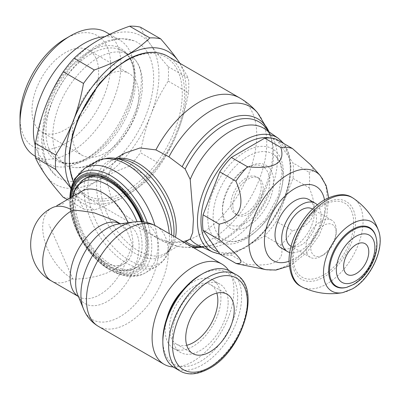 <?xml version="1.0" encoding="UTF-8"?>
<svg xmlns="http://www.w3.org/2000/svg" width="400" height="400" viewBox="0 0 400 400"><rect width="100%" height="100%" fill="white"/><g stroke="black" fill="none" stroke-linecap="round" stroke-linejoin="round"><path stroke-width="0.3" stroke-dasharray="2 1.5" d="M90.805 54.065A63.425 36.62 120 0 0 45.955 131.745A63.425 36.62 120 0 0 56.085 158.68A63.425 36.62 120 0 0 59.09 160.78A63.425 36.62 120 0 0 90.805 157.64A63.425 36.62 120 0 0 135.65 79.955A63.425 36.62 120 0 0 122.515 50.92A63.425 36.62 120 0 0 119.195 49.37A63.425 36.62 120 0 0 90.805 54.065M97.675 58.03A63.425 36.62 120 0 0 52.825 135.71A63.425 36.62 120 0 0 65.965 164.745A63.425 36.62 120 0 0 72.19 167.145A63.425 36.62 120 0 0 97.675 161.605A63.425 36.62 120 0 0 142.525 83.925A63.425 36.62 120 0 0 134.58 59.085A63.425 36.62 120 0 0 129.39 54.89A63.425 36.62 120 0 0 97.675 58.03M98.335 46.325A78.23 45.165 120 0 0 48.21 112.115A78.23 45.165 120 0 0 55.925 175.695A78.23 45.165 120 0 0 98.335 174.07A78.23 45.165 120 0 0 153.65 78.26A78.23 45.165 120 0 0 133.85 40.725A78.23 45.165 120 0 0 98.335 46.325M134.395 78.205A64.685 37.345 120 0 0 134.395 78.18A64.685 37.345 120 0 0 88.655 51.795A64.685 37.345 120 0 0 42.92 131.02A64.685 37.345 120 0 0 88.635 157.44A64.685 37.345 120 0 0 88.655 157.425A64.685 37.345 120 0 0 108.27 141.005A64.685 37.345 120 0 0 129.98 103.4A64.685 37.345 120 0 0 134.395 78.205M35.3 145.725A71.405 41.225 120 0 0 48.2 163.705A71.405 41.225 120 0 0 83.88 160.185A71.405 41.225 120 0 0 134.395 72.715A71.405 41.225 120 0 0 134.395 72.685A71.405 41.225 120 0 0 119.605 40.03A71.405 41.225 120 0 0 104.74 36.73M34.79 155.965A71.405 41.225 120 0 0 89.815 136.83A71.405 41.225 120 0 0 120.98 64.975A71.405 41.225 120 0 0 106.195 32.285M20 117.285A64.07 36.99 120 0 0 65.305 143.44A64.07 36.99 120 0 0 110.605 64.975A64.07 36.99 120 0 0 65.305 38.815M97.9 40.47A85.71 49.485 120 0 0 46.065 104.95M46.065 175.8A85.71 49.485 120 0 0 97.9 180.43L98.765 179.93A85.71 49.485 120 0 0 150.6 115.445L151.035 114.33A85.71 49.485 120 0 0 158.94 75.205A85.71 49.485 120 0 0 151.035 45.215L150.6 44.6A85.71 49.485 120 0 0 98.765 39.965M45.63 106.07A85.71 49.485 120 0 0 37.725 145.19A85.71 49.485 120 0 0 45.63 175.18M151.035 114.33C155.39 103.16 161.115 92.09 168.205 81.11A94.28 54.435 120 0 0 168.5 73.73A94.28 54.435 120 0 0 168.205 66.685C161.115 58.555 155.39 51.395 151.035 45.215M168.205 81.11L188.48 92.815A94.28 54.435 120 0 0 188.775 85.435A94.28 54.435 120 0 0 188.48 78.39L168.205 66.685M188.48 92.815C186.015 106.465 182.625 118.885 178.305 130.075A85.71 49.485 120 0 0 186.21 90.955A85.71 49.485 120 0 0 179.72 63.19M125.91 61.035A79.71 46.02 120 0 0 69.545 158.66A79.71 46.02 120 0 0 125.91 191.2A79.71 46.02 120 0 0 182.27 93.58A79.71 46.02 120 0 0 125.91 61.035M73.26 181.575A81.42 47.01 120 0 0 85.325 196.68A81.42 47.01 120 0 0 86.355 197.3A81.42 47.01 120 0 0 127.035 193.25A81.42 47.01 120 0 0 184.605 93.525A81.42 47.01 120 0 0 167.775 56.275M179.915 63.305L188.48 78.39M189.775 239.27L182.255 241.715L168.94 241.995L155.895 237.09L123.23 213.765L111.325 198.365L106.86 181.55L111.755 165.17L124.585 153.205M202.36 247.165A72.265 41.72 120 0 0 205.075 246.775A72.265 41.72 120 0 0 206.76 246.43A72.265 41.72 120 0 0 221.645 240.395A72.265 41.72 120 0 0 272.745 151.89A72.265 41.72 120 0 0 270.53 135.98A72.265 41.72 120 0 0 269.985 134.345A72.265 41.72 120 0 0 268.965 131.805M201.46 246.745A70.21 40.535 120 0 0 209.365 245.845A70.21 40.535 120 0 0 211.125 245.405A70.21 40.535 120 0 0 223.83 239.98A70.21 40.535 120 0 0 273.475 153.99A70.21 40.535 120 0 0 271.825 140.27A70.21 40.535 120 0 0 271.32 138.53A70.21 40.535 120 0 0 268.15 131.235M106.255 158.43A59.275 34.225 -120 0 0 87.825 187.88A59.275 34.225 -120 0 0 117.46 251.265A59.275 34.225 -120 0 0 164.46 259.24A59.275 34.225 -120 0 0 168.9 251.955A59.275 34.225 -120 0 0 171.655 236.28A59.275 34.225 -120 0 0 171.645 235.05M96.5 161.495A60.425 34.885 -120 0 0 83.985 189.16A60.425 34.885 -120 0 0 110.36 249.97A60.425 34.885 -120 0 0 156.925 266.16A60.425 34.885 -120 0 0 162.105 261.905A60.425 34.885 -120 0 0 169.44 238.495A60.425 34.885 -120 0 0 169.245 233.665M69.945 198.11A55.8 32.215 -120 0 0 69.86 201.095C69.34 225.245 88.14 257.805 109.315 269.43L110.81 270.295A57.915 33.44 -120 0 1 69.86 199.365L69.87 198.15A57.915 33.44 -120 0 0 69.86 199.365L69.86 201.095A55.8 32.215 -120 0 0 109.315 269.43A55.8 32.215 -120 0 0 148.77 246.65A55.8 32.215 -120 0 0 143.915 221.96M71.465 197.23A53.41 30.835 -120 0 0 71.195 202.275A53.41 30.835 -120 0 0 102.11 263.005A53.41 30.835 -120 0 0 144.24 260.005A53.41 30.835 -120 0 0 146.725 245.88A53.41 30.835 -120 0 0 141.885 221.735M182.255 241.715A72.265 41.72 120 0 0 191.255 246.37M85.495 178.245A51.425 29.69 -120 0 0 75.025 201.68A51.425 29.69 -120 0 0 97.355 253.31A51.425 29.69 -120 0 0 136.92 267.315A51.425 29.69 -120 0 0 145.36 257.27A51.425 29.69 -120 0 0 147.75 243.67A51.425 29.69 -120 0 0 98.415 175.96A51.425 29.69 -120 0 0 96.975 175.805M82.28 190.985A41.995 24.245 -120 0 0 73.585 210.21A41.995 24.245 -120 0 0 91.915 252.475A41.995 24.245 -120 0 0 124.275 263.73A41.995 24.245 -120 0 0 132.975 244.5A41.995 24.245 -120 0 0 128.045 222.735M114.94 220.625L126.71 230.3L132.6 244.72L126.71 259.44L114.94 269.115L106.255 273.26L96.505 276.345L86.285 278.285L76.22 279.11L72.97 279.13L48.915 224.455M173.19 366.95A57.855 33.4 120 0 0 233.91 290.565A57.855 33.4 120 0 0 228.675 270.47M51.4 280.925A41.995 24.245 120 0 0 72.4 278.845A41.995 24.245 60 0 1 42.705 227.41A41.995 24.245 60 0 1 51.4 208.185M183.09 289.845A39.425 22.76 -60 0 1 212.77 280.01A39.425 22.76 -60 0 1 220.935 298.06A39.425 22.76 -60 0 1 203.725 337.735A39.425 22.76 -60 0 1 173.345 348.295A39.425 22.76 -60 0 1 165.18 330.25A39.425 22.76 -60 0 1 167.02 317.675M228.15 302.22A39.425 22.76 120 0 0 219.98 284.175A39.425 22.76 120 0 0 189.6 294.735A39.425 22.76 120 0 0 172.39 334.41A39.425 22.76 120 0 0 180.555 352.46A39.425 22.76 120 0 0 210.94 341.9A39.425 22.76 120 0 0 228.15 302.22M162.845 339.925A52.925 30.555 120 0 0 200.27 361.53A52.925 30.555 120 0 0 237.695 296.71A52.925 30.555 120 0 0 200.27 275.105M174.385 367.7A55.71 32.165 120 0 0 217.315 352.775A55.71 32.165 120 0 0 241.63 296.71A55.71 32.165 120 0 0 230.095 271.21M186.72 345.28A34.285 19.795 -60 0 1 176.46 344.16A34.285 19.795 -60 0 1 169.36 328.465A34.285 19.795 -60 0 1 184.325 293.965A34.285 19.795 -60 0 1 210.745 284.78A34.285 19.795 -60 0 1 216.85 293.1M185.165 240.935A70.21 40.535 120 0 0 185.88 241.525M150.6 44.6C146.285 38.44 142.895 32.63 140.43 27.17M178.305 130.075L177.875 131.19C173.515 142.355 167.79 153.43 160.705 164.405L140.43 152.7C142.895 139.055 146.285 126.635 150.6 115.445M98.765 179.93C107.46 174.93 117.74 170.345 129.61 166.16L149.88 177.865C142.64 184.72 134.69 190.655 126.04 195.675L125.17 196.175C116.475 201.17 106.195 205.76 94.33 209.94L74.055 198.235C81.3 191.385 89.245 185.45 97.9 180.43M67.32 199.625L83.51 208.975C81.045 203.51 77.655 197.7 73.335 191.545L71.045 188.345M126.04 195.675A85.71 49.485 120 0 0 177.875 131.19M149.88 177.865A94.28 54.435 120 0 0 160.705 164.405M73.335 191.545A85.71 49.485 120 0 0 125.17 196.175M83.51 208.975A94.28 54.435 120 0 0 94.33 209.94M71.115 188.04A85.71 49.485 120 0 0 72.905 190.925M129.61 166.16A94.28 54.435 120 0 0 140.43 152.7M63.235 197.27A94.28 54.435 120 0 0 74.055 198.235M248.025 156.31A49.37 28.505 -60 0 1 276.085 156.435A49.37 28.505 -60 0 1 279.205 196.765A49.37 28.505 -60 0 1 248.025 236.935A49.37 28.505 -60 0 1 227.255 241.015A49.37 28.505 -60 0 1 214.87 203.135A49.37 28.505 -60 0 1 248.025 156.31M219.75 254.04A64.28 37.115 120 0 0 231.345 255.075L264.705 235.815A64.28 37.115 120 0 0 276.305 221.39L292.985 178.4A64.28 37.115 120 0 0 293.48 170.38A64.28 37.115 120 0 0 292.985 162.935L276.305 139.205M292.985 178.4L309.135 187.725A64.28 37.115 120 0 0 309.63 179.705A64.28 37.115 120 0 0 309.135 172.26L292.985 162.935M310.725 164.85L314.02 170.81L309.135 172.26M309.135 187.725C319.44 211.21 313.88 225.54 292.455 230.715L276.305 221.39M264.705 235.815L280.86 245.14C285.6 260.72 274.48 267.14 247.5 264.4L231.345 255.075M238.71 264.125A64.28 37.115 120 0 0 247.5 264.4M280.86 245.14A64.28 37.115 120 0 0 292.455 230.715M280.785 247.7A27.855 16.08 120 0 0 302.25 240.235A27.855 16.08 120 0 0 314.41 212.205A27.855 16.08 120 0 0 308.64 199.455M289.71 252.48A27.855 16.08 120 0 0 310.26 242.56A27.855 16.08 120 0 0 321.055 216.04A27.855 16.08 120 0 0 317.24 204.795M290.645 245.97A21.425 12.37 120 0 0 307.155 240.23A21.425 12.37 120 0 0 316.51 218.665A21.425 12.37 120 0 0 312.07 208.855M336.205 230.04A21.425 12.37 120 0 0 331.77 220.23A21.425 12.37 120 0 0 315.255 225.97A21.425 12.37 120 0 0 305.905 247.535A21.425 12.37 120 0 0 310.34 257.34A21.425 12.37 120 0 0 321.055 256.28A21.425 12.37 120 0 0 336.205 230.04L336.205 232.835A18 10.39 120 0 0 323.48 225.49A18 10.39 120 0 0 310.75 247.535A18 10.39 120 0 0 323.48 254.88A18 10.39 120 0 0 336.205 232.835M323.89 203.785A44.875 25.91 120 0 0 292.16 258.74A44.875 25.91 120 0 0 323.89 277.06A44.875 25.91 120 0 0 355.62 222.105A44.875 25.91 120 0 0 323.89 203.785M302.28 287.095A51.27 29.6 120 0 0 302.825 287.345A51.27 29.6 120 0 0 326.79 283.96A51.27 29.6 120 0 0 363.045 221.165A51.27 29.6 120 0 0 353.99 198.715A51.27 29.6 120 0 0 353.505 198.37M346.535 287.365A33.95 19.6 120 0 0 352.655 284.75A33.95 19.6 120 0 0 376.66 243.17A33.95 19.6 120 0 0 375.87 236.56M98.64 71.885A47.14 27.215 120 0 0 88.875 50.305A47.14 27.215 120 0 0 52.545 62.93A47.14 27.215 120 0 0 31.97 110.375A47.14 27.215 120 0 0 41.735 131.955A47.14 27.215 120 0 0 78.06 119.325A47.14 27.215 120 0 0 98.64 71.885M72.185 133.595A47.14 27.215 120 0 0 81.95 155.175A47.14 27.215 120 0 0 118.275 142.545A47.14 27.215 120 0 0 138.855 95.105A47.14 27.215 120 0 0 129.09 73.52A47.14 27.215 120 0 0 92.765 86.15A47.14 27.215 120 0 0 72.185 133.595M222.435 209.14A33.425 19.3 120 0 0 246.07 222.785A33.425 19.3 120 0 0 269.705 181.845A33.425 19.3 120 0 0 246.07 168.2A33.425 19.3 120 0 0 222.435 209.14L222.435 211.4A36.195 20.895 120 0 0 248.025 226.175A36.195 20.895 120 0 0 273.62 181.845A36.195 20.895 120 0 0 248.025 167.07A36.195 20.895 120 0 0 222.435 211.4M230.92 204.24A21.43 12.37 120 0 0 235.355 214.05A21.43 12.37 120 0 0 251.87 208.31A21.43 12.37 120 0 0 261.22 186.745A21.43 12.37 120 0 0 256.785 176.935A21.43 12.37 120 0 0 240.27 182.675A21.43 12.37 120 0 0 230.92 204.24M232.875 205.37A21.43 12.37 -60 0 1 242.23 183.805A21.43 12.37 -60 0 1 258.74 178.065A21.43 12.37 -60 0 1 263.18 187.875A21.43 12.37 -60 0 1 253.825 209.44A21.43 12.37 -60 0 1 237.31 215.18A21.43 12.37 -60 0 1 232.875 205.37M155.895 237.09A81.305 46.94 120 0 0 158.6 238.875A81.305 46.94 120 0 0 158.63 238.895A81.305 46.94 120 0 0 199.25 234.85A81.305 46.94 120 0 0 256.745 135.27A81.305 46.94 120 0 0 239.935 98.07M211.125 245.405C204.2 246.75 199.88 246.68 198.165 245.2A67.085 38.73 120 0 0 230.005 240.99A67.085 38.73 120 0 0 277.44 158.83A67.085 38.73 120 0 0 265.165 129.15C267.24 129.8 269.455 133.51 271.825 140.27M212.735 252.025A65.705 37.935 120 0 0 243.925 247.905A65.705 37.935 120 0 0 290.385 167.43A65.705 37.935 120 0 0 278.36 138.36M218.12 251.725A63.14 36.455 120 0 0 245.615 246.785A63.14 36.455 120 0 0 290.265 169.455A63.14 36.455 120 0 0 270.23 138.005M117.355 158.58A53.565 30.925 -120 0 0 111.575 160.715L111.575 160.715A53.565 30.925 -120 0 0 100.48 185.235A53.565 30.925 -120 0 0 138.36 250.84A53.565 30.925 -120 0 0 165.145 253.495L165.145 253.495A53.565 30.925 -120 0 0 175.475 237.26M115.67 158.35L111.575 160.715C114.025 159.19 117.345 158.665 121.525 159.15A54.715 31.59 -120 0 0 96.64 186.515A54.715 31.59 -120 0 0 135.33 253.53A54.715 31.59 -120 0 0 171.47 245.66L171.47 245.66A54.715 31.59 -120 0 0 173.755 236.27M84.885 168.2A60.425 34.89 -120 0 0 72.37 195.865A60.425 34.89 -120 0 0 115.1 269.87A60.425 34.89 -120 0 0 145.315 272.865L145.315 272.865A60.425 34.89 -120 0 0 157.825 245.2A60.425 34.89 -120 0 0 154.855 225.405M156.925 266.16L145.315 272.865C137.5 277.74 124.845 278.295 110.815 270.295L110.81 270.295A57.915 33.44 -120 0 0 110.815 270.295A57.915 33.44 -120 0 0 151.765 246.65A57.915 33.44 -120 0 0 147.3 222.6M70.525 197.775A54.585 31.515 -120 0 0 70.36 201.79A54.585 31.515 -120 0 0 108.96 268.645A54.585 31.515 -120 0 0 147.56 246.36A54.585 31.515 -120 0 0 142.66 221.805M168.94 241.995A79 45.61 120 0 0 180.185 246.8L180.185 246.8A79 45.61 120 0 0 210.895 239.69A79 45.61 120 0 0 260.07 177.4A79 45.61 120 0 0 257.555 112.78M83.63 179.35A51.4 29.675 -120 0 0 73.165 202.775A51.4 29.675 -120 0 0 109.51 265.725A51.4 29.675 -120 0 0 135.03 268.375A51.4 29.675 -120 0 0 135.21 268.27A51.4 29.675 -120 0 0 145.855 244.74A51.4 29.675 -120 0 0 141.27 221.69M72.865 196.425A49.57 28.62 -120 0 0 71.975 204.955A49.57 28.62 -120 0 0 107.03 265.665A49.57 28.62 -120 0 0 142.08 245.43A49.57 28.62 -120 0 0 137.06 221.655M78.405 296.505A41.995 24.245 120 0 0 78.83 296.76A41.995 24.245 120 0 0 99.83 294.68A41.995 24.245 120 0 0 126.71 259.44M78.41 296.515L78.85 296.775L77.765 294.95A44.865 25.905 120 0 0 107.405 301.4A44.865 25.905 120 0 0 139.13 246.445A44.865 25.905 120 0 0 118.725 224.005L120.825 224.02A41.995 24.245 120 0 0 120.39 223.78L120.825 224.02A41.995 24.245 120 0 1 126.71 230.3M83.475 308.905A54.98 31.745 120 0 0 119.79 316.81A54.98 31.745 120 0 0 158.67 249.47A54.98 31.745 120 0 0 133.665 221.97M98.44 326.39A57.855 33.4 120 0 0 127.37 323.525A57.855 33.4 120 0 0 168.275 252.67A57.855 33.4 120 0 0 156.295 226.19M180.14 371.025A55.71 32.165 120 0 0 207.995 368.265A55.71 32.165 120 0 0 247.39 300.035A55.71 32.165 120 0 0 235.85 274.53M283.495 173.36A53.565 30.925 120 0 0 245.615 151.495A53.565 30.925 120 0 0 207.735 217.1A53.565 30.925 120 0 0 245.615 238.97A53.565 30.925 120 0 0 283.495 173.36M266.08 269.7A55.265 31.905 120 0 0 287.975 264.81A55.265 31.905 120 0 0 327.05 197.125A55.265 31.905 120 0 0 320.34 175.715M289 261.23A42.845 24.735 120 0 0 294.715 258.56A42.845 24.735 120 0 0 325.01 206.085A42.845 24.735 120 0 0 324.465 199.805M353.685 222.745A42.715 24.66 120 0 0 323.48 205.305A42.715 24.66 120 0 0 293.275 257.625A42.715 24.66 120 0 0 323.48 275.065A42.715 24.66 120 0 0 353.685 222.745M342.67 292.645L342.665 292.645A39.965 23.075 120 0 0 351.74 289.135A39.965 23.075 120 0 0 380 240.185A39.965 23.075 120 0 0 378.505 230.575L378.505 230.575M347.48 287.1A33.44 19.305 120 0 0 353.155 284.62A33.44 19.305 120 0 0 376.8 243.67A33.44 19.305 120 0 0 376.11 237.515M56.085 158.68L58.785 160.57C66.555 165.06 76.585 163.96 88.87 157.27C95.605 153.365 102.07 147.945 108.27 141.005M119.195 49.37L122.18 50.765C134.01 56.835 138.39 78.96 129.98 103.4M122.515 50.92L129.39 54.89M133.85 40.725L120.745 38.46L108.065 40.58L95.22 46.285L71.27 66.485L57.055 86.44L47.015 108.415L41.43 140.18L42.955 153.65L47.315 165.3L55.925 175.695M72.19 167.145C78.305 168.635 85.985 166.855 95.22 161.8C112.955 151.92 131.12 127.655 137.905 104.075C143.41 82.61 142.3 67.615 134.58 59.085M134.395 78.18L134.395 72.685M109.685 34.3L119.605 40.03M73.16 181.815L85.325 196.68M271.32 138.53L270.53 135.98M219.895 254.125L232.105 253.34L245.085 247.965L257.25 239.06L268.5 227.08L285.325 197.35L289.735 181.645L290.995 166.805L288.985 153.805L283.76 143.51M184.365 242.395L165.145 253.495C167.69 252.135 169.8 249.525 171.47 245.66L168.9 251.955M164.46 259.24L162.105 261.905M193.895 247.9L180.185 246.8C172.54 245.395 165.345 242.755 158.6 238.875M205.075 246.775L202.435 247.205M98.415 175.96L95.485 175.56M145.36 257.27L144.24 260.005M135.03 268.375L136.92 267.315M72.635 196.555L72.95 215.065L79.88 235.115L92.08 253.17L107.37 265.94C119.005 271.92 128.285 272.695 135.21 268.27M124.275 263.73L114.94 269.115M58.54 204.91L65.065 203.205M212.77 280.01L219.98 284.175M173.345 348.295L180.555 352.46M176.46 344.16L192.825 353.605M210.745 284.78L227.11 294.225M209.365 245.845L206.76 246.43M269.985 134.345L269.035 131.85M158.63 238.895L86.355 197.3M276.085 156.435L280.11 162.68L282.12 171.855L278.395 195.81L265.12 220.13L246.505 237.005C238.845 241.205 232.43 242.54 227.255 241.015M289.255 265.95L292.05 264.445L307.015 252.3L319.075 235.54L326.69 216.505L328.675 197.665M331.77 220.23L312.46 209.08M310.34 257.34L291.03 246.195M323.48 254.88L321.055 256.28M302.445 287.17L302.825 287.345M353.655 198.475L353.99 198.715M41.735 131.955L81.95 155.175M88.875 50.305L129.09 73.52M35.345 156.285L48.2 163.705M88.635 157.44L83.88 160.185M59.09 160.78L65.965 164.745M258.74 178.065L256.785 176.935M246.07 168.2L248.025 167.07M237.31 215.18L235.355 214.05"/><path stroke-width="0.6" d="M104.74 36.73A71.405 41.225 120 0 0 33.41 131.02A71.405 41.225 120 0 0 35.3 145.725M109.685 34.3L106.195 32.285A71.405 41.225 120 0 0 70.49 35.82A71.405 41.225 120 0 0 20 123.275L20 117.285L20 123.275A71.405 41.225 120 0 0 34.79 155.965L35.345 156.285M70.49 35.82L65.305 38.815A64.07 36.99 120 0 0 20 117.285M129.61 26.2A94.28 54.435 120 0 1 140.43 27.17L160.705 38.875C167.79 47.005 173.515 54.16 177.875 60.345A85.71 49.485 120 0 0 126.04 55.715C134.69 50.695 142.64 44.755 149.88 37.905L129.61 26.2C117.74 30.38 107.46 34.97 98.765 39.965L97.9 40.47C89.245 45.49 81.3 51.425 74.055 58.275L94.33 69.98C106.195 65.8 116.475 61.21 125.17 56.215A85.71 49.485 120 0 0 73.335 120.695C77.655 109.505 81.045 97.09 83.51 83.44L63.235 71.735C56.145 82.715 50.42 93.785 46.065 104.95L45.63 106.07C41.315 117.26 37.925 129.675 35.46 143.325A94.28 54.435 120 0 0 35.165 150.71A94.28 54.435 120 0 0 35.46 157.75C37.925 163.215 41.315 169.025 45.63 175.18L46.065 175.8C50.42 181.98 56.145 189.135 63.235 197.27L67.32 199.625M35.46 143.325L55.735 155.03A94.28 54.435 120 0 0 55.44 162.415A94.28 54.435 120 0 0 55.735 169.455L35.46 157.75M55.735 155.03C62.82 144.05 68.545 132.98 72.905 121.815A85.71 49.485 120 0 0 65 160.935A85.71 49.485 120 0 0 71.115 188.04M179.72 63.19A85.71 49.485 120 0 0 178.305 60.96L179.915 63.305M177.875 60.345L178.305 60.96M125.17 56.215L126.04 55.715M72.905 121.815L73.335 120.695M269.035 131.85L257.555 112.78C252.52 106.86 246.635 101.95 239.905 98.05A81.305 46.94 120 0 1 239.935 98.07L167.775 56.275A81.42 47.01 120 0 0 166.725 55.695A81.42 47.01 120 0 0 127.035 60.285A81.42 47.01 120 0 0 69.46 160.01A81.42 47.01 120 0 0 73.26 181.575M115.67 158.35L124.585 153.205L140.005 147.975L155.895 149.895L168.94 156.82A79 45.61 120 0 1 210.895 110.68A79 45.61 120 0 1 257.555 112.78M168.69 156.66L185.165 169.015L190.2 179.415L193.42 219.05L192.675 232.625L190.2 238.99L184.365 242.395M268.965 131.805A72.265 41.72 120 0 0 221.645 122.39A72.265 41.72 120 0 0 182.255 166.555M268.15 131.235A70.21 40.535 120 0 0 223.83 125.325A70.21 40.535 120 0 0 185.165 169.015M191.255 246.37A72.265 41.72 120 0 0 202.36 247.165M171.645 235.05A59.275 34.225 -120 0 0 114.785 158.23A59.275 34.225 -120 0 0 106.255 158.43L102.77 159.14A60.425 34.885 -120 0 0 96.5 161.495L84.885 168.2L74.575 178.915L70.66 190.215L69.87 198.15A57.915 33.44 -120 0 1 110.815 175.72A57.915 33.44 -120 0 1 147.3 222.6M169.245 233.665A60.425 34.885 -120 0 0 102.77 159.14M141.885 221.735A53.41 30.835 -120 0 0 95.485 175.56A53.41 30.835 -120 0 0 71.465 197.23M96.975 175.805A51.425 29.69 -120 0 0 85.495 178.245L83.63 179.35A51.4 29.675 -120 0 1 83.81 179.245A51.4 29.675 -120 0 1 109.51 181.79A51.4 29.675 -120 0 1 141.27 221.69M228.675 270.47A57.855 33.4 120 0 0 221.93 264.08A57.855 33.4 120 0 0 177.35 279.58A57.855 33.4 120 0 0 152.095 337.805A57.855 33.4 120 0 0 164.075 364.285A57.855 33.4 120 0 0 173.19 366.95M78.405 296.505A41.995 24.245 120 0 1 70.135 277.535A41.995 24.245 120 0 1 99.83 226.1A41.995 24.245 120 0 1 120.39 223.78L114.94 220.625L94.285 212.87L82.925 211.065L72.945 209.955A41.995 24.245 120 0 0 72.4 210.265A41.995 24.245 120 0 0 42.705 261.7A41.995 24.245 120 0 0 51.4 280.925L78.41 296.515M51.4 280.925C23.29 265.955 24.25 222.005 51.4 208.185A41.995 24.245 60 0 1 70.485 209.23M167.02 317.675A39.425 22.76 -60 0 1 183.09 289.845M235.85 274.53L230.095 271.21A55.71 32.165 120 0 0 202.24 273.965L200.27 275.105A52.925 30.555 120 0 0 162.845 339.925L162.845 342.195A55.71 32.165 120 0 0 174.385 367.7L180.14 371.025C188.08 375.575 197.83 374.7 209.39 368.405C242.945 350.845 262.125 287.235 235.85 274.53A55.71 32.165 120 0 0 207.995 277.29A55.71 32.165 120 0 0 168.605 345.52A55.71 32.165 120 0 0 180.14 371.025M202.24 273.965A55.71 32.165 120 0 0 162.845 342.195M234.21 309.92A34.285 19.795 -60 0 1 219.245 344.42A34.285 19.795 -60 0 1 192.825 353.605A34.285 19.795 -60 0 1 185.725 337.91A34.285 19.795 -60 0 1 200.69 303.41A34.285 19.795 -60 0 1 227.11 294.225A34.285 19.795 -60 0 1 234.21 309.92M216.85 293.1A34.285 19.795 -60 0 1 217.845 300.47A34.285 19.795 -60 0 1 186.72 345.28M128.045 222.735A41.995 24.245 -120 0 0 82.28 190.985L56.705 205.755M185.88 241.525A70.21 40.535 120 0 0 201.46 246.745M71.045 188.345L55.735 169.455M160.705 38.875A94.28 54.435 120 0 0 149.88 37.905M94.33 69.98A94.28 54.435 120 0 0 83.51 83.44M74.055 58.275A94.28 54.435 120 0 0 63.235 71.735M203.07 230.31L219.75 254.04L235.9 263.365C246.205 264.615 240.645 256.705 219.22 239.635L203.07 230.31A64.28 37.115 120 0 1 202.575 222.865A64.28 37.115 120 0 1 203.07 214.845L219.22 224.17C240.645 219 246.205 204.67 235.9 181.18L219.75 171.855L203.07 214.845M328.675 197.665L326.25 185.735L320.34 175.715L310.725 164.85L292.455 148.53L276.305 139.205A64.28 37.115 120 0 0 264.705 138.17L231.345 157.43A64.28 37.115 120 0 0 219.75 171.855M292.455 148.53A64.28 37.115 120 0 0 280.86 147.495L264.705 138.17M231.345 157.43L247.5 166.755C274.48 169.495 285.6 163.075 280.86 147.495M247.5 166.755A64.28 37.115 120 0 0 235.9 181.18M219.22 224.17A64.28 37.115 120 0 0 218.725 232.19A64.28 37.115 120 0 0 219.22 239.635M235.9 263.365A64.28 37.115 120 0 0 238.71 264.125L266.08 269.7L275.93 270.065L289.255 265.95M317.24 204.795A27.855 16.08 120 0 0 315.285 203.29L308.64 199.455A27.855 16.08 120 0 0 287.175 206.915A27.855 16.08 120 0 0 275.015 234.95A27.855 16.08 120 0 0 280.785 247.7L287.43 251.535A27.855 16.08 120 0 0 289.71 252.48M315.285 203.29A27.855 16.08 120 0 0 293.82 210.755A27.855 16.08 120 0 0 281.66 238.785A27.855 16.08 120 0 0 287.43 251.535M312.46 209.08L312.07 208.855A21.425 12.37 120 0 0 295.56 214.595A21.425 12.37 120 0 0 286.205 236.16A21.425 12.37 120 0 0 290.645 245.97L291.03 246.195M378.495 230.55A39.965 23.075 120 0 1 378.505 230.575C373.64 217.265 365.305 206.53 353.505 198.37A51.27 29.6 120 0 0 326.79 200.235A51.27 29.6 120 0 0 293.005 246.415A51.27 29.6 120 0 0 302.28 287.095C315.25 293.235 328.71 295.085 342.67 292.645A39.965 23.075 120 0 1 342.645 292.65L352.28 288.95C370.935 278.78 385.275 247.685 378.495 230.55A39.965 23.075 120 0 0 351.74 223.87A39.965 23.075 120 0 0 323.86 267.275A39.965 23.075 120 0 0 342.645 292.65M376.11 237.515L375.87 236.56A33.95 19.6 120 0 0 352.655 229.31A33.95 19.6 120 0 0 328.85 267.21A33.95 19.6 120 0 0 346.535 287.365L353.865 284.33C368.865 275.9 380.17 253.05 376.11 237.515L376.11 237.515A33.44 19.305 120 0 0 353.155 230.015A33.44 19.305 120 0 0 329.685 267.57A33.44 19.305 120 0 0 347.48 287.1M368.78 251.82A17.785 10.27 120 0 0 356.205 244.56A17.785 10.27 120 0 0 343.63 266.34A17.785 10.27 120 0 0 356.205 273.6A17.785 10.27 120 0 0 368.78 251.82M239.905 98.05A81.305 46.94 120 0 0 199.25 102.075A81.305 46.94 120 0 0 155.895 149.895M283.76 143.51L278.36 138.36L265.165 129.15A67.085 38.73 120 0 0 230.005 131.445A67.085 38.73 120 0 0 190.2 179.415M278.36 138.36A65.705 37.935 120 0 0 243.925 140.605A65.705 37.935 120 0 0 197.46 221.08A65.705 37.935 120 0 0 212.735 252.025L219.895 254.125M270.23 138.005A63.14 36.455 120 0 0 245.615 143.675A63.14 36.455 120 0 0 203.4 202.815A63.14 36.455 120 0 0 218.12 251.725M175.475 237.26A53.565 30.925 -120 0 0 176.235 228.97A53.565 30.925 -120 0 0 138.36 163.365A53.565 30.925 -120 0 0 117.355 158.58M173.755 236.27A54.715 31.59 -120 0 0 174.02 231.19A54.715 31.59 -120 0 0 135.33 164.18A54.715 31.59 -120 0 0 121.525 159.15L114.785 158.23M154.855 225.405A60.425 34.89 -120 0 0 115.1 171.195A60.425 34.89 -120 0 0 84.885 168.2M143.915 221.96A55.8 32.215 -120 0 0 109.315 178.31A55.8 32.215 -120 0 0 69.945 198.11M142.66 221.805A54.585 31.515 -120 0 0 108.96 179.505A54.585 31.515 -120 0 0 70.525 197.775M137.06 221.655A49.57 28.62 -120 0 0 107.03 184.72A49.57 28.62 -120 0 0 72.865 196.425M133.665 221.97L118.725 224.005A44.865 25.905 120 0 0 107.405 228.13A44.865 25.905 120 0 0 75.68 283.08A44.865 25.905 120 0 0 77.765 294.95L83.475 308.905A54.98 31.745 120 0 1 80.915 294.365A54.98 31.745 120 0 1 119.79 227.025A54.98 31.745 120 0 1 133.665 221.97L133.665 221.97C141.685 220.855 149.225 222.265 156.295 226.19L156.295 226.19A57.855 33.4 120 0 0 127.37 229.055A57.855 33.4 120 0 0 86.46 299.91A57.855 33.4 120 0 0 98.44 326.39L98.44 326.39C91.51 322.235 86.52 316.405 83.475 308.905M209.965 280.7A52.925 30.555 120 0 0 172.545 345.52A52.925 30.555 120 0 0 209.965 367.13A52.925 30.555 120 0 0 247.39 302.31A52.925 30.555 120 0 0 209.965 280.7M190.2 238.99A67.085 38.73 120 0 0 198.165 245.2L212.735 252.025M320.34 175.715A55.265 31.905 120 0 0 287.975 174.565A55.265 31.905 120 0 0 248.9 242.25A55.265 31.905 120 0 0 266.08 269.7M324.465 199.805A42.845 24.735 120 0 0 294.715 188.595A42.845 24.735 120 0 0 264.55 237.675A42.845 24.735 120 0 0 289 261.23M336.34 269.87A27.265 15.74 120 0 0 355.62 281.005A27.265 15.74 120 0 0 374.9 247.61A27.265 15.74 120 0 0 355.62 236.48A27.265 15.74 120 0 0 336.34 269.87M166.725 55.695C155.14 50.03 141.65 51.545 126.25 60.225L112.385 70.19L99.375 83.455L78.83 116.635L72.495 134.61L69.34 152.125L69.56 168.16L73.16 181.815M202.435 247.205L193.895 247.9M98.44 326.39L164.075 364.285M156.295 226.19L221.93 264.08M72.635 196.555L73.76 192.225L75.52 188.08L83.81 179.245M302.825 287.345L300.88 286.355C293.6 282.925 289.645 274.185 289.01 260.14C289.16 253.63 290.49 246.855 293 239.81C299.815 221.915 310.275 208.595 324.38 199.855C336.135 193.875 345.395 193.1 352.165 197.525L353.99 198.715"/></g></svg>
